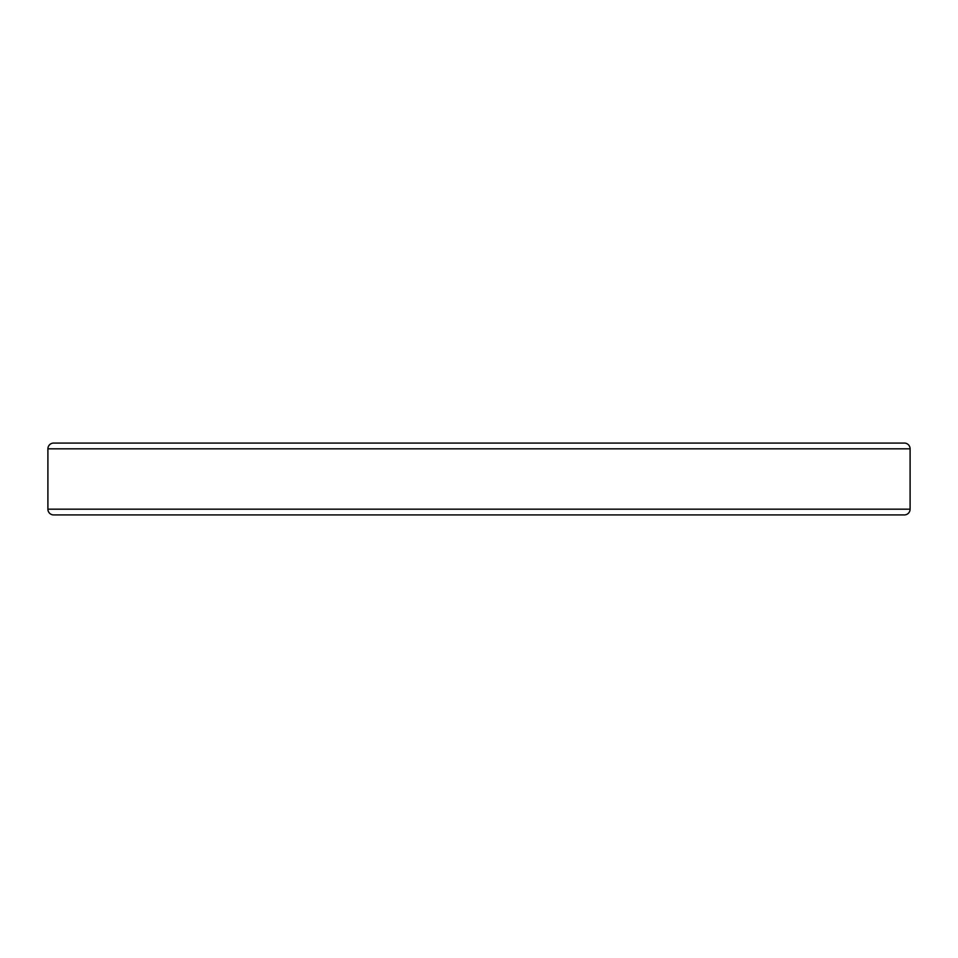 <?xml version="1.0" encoding="UTF-8"?>
<svg xmlns="http://www.w3.org/2000/svg" width="958" height="958" viewBox="0 0 958 958"><rect width="100%" height="100%" fill="white"/><g stroke="black" fill="none" stroke-linecap="round" stroke-linejoin="round"><path stroke-width="1.44" d="M443.075 443.075L514.925 443.075L443.075 443.075M47.9 448.823L47.9 509.177A5.748 5.748 0 0 0 53.648 514.925L904.352 514.925A5.748 5.748 0 0 0 910.1 509.177L910.1 448.823L47.9 448.823A5.748 5.748 0 0 1 53.648 443.075L904.352 443.075A5.748 5.748 0 0 1 910.1 448.823M904.352 443.075L664.373 443.075M293.627 443.075L53.648 443.075M47.9 509.177L910.1 509.177"/></g></svg>
